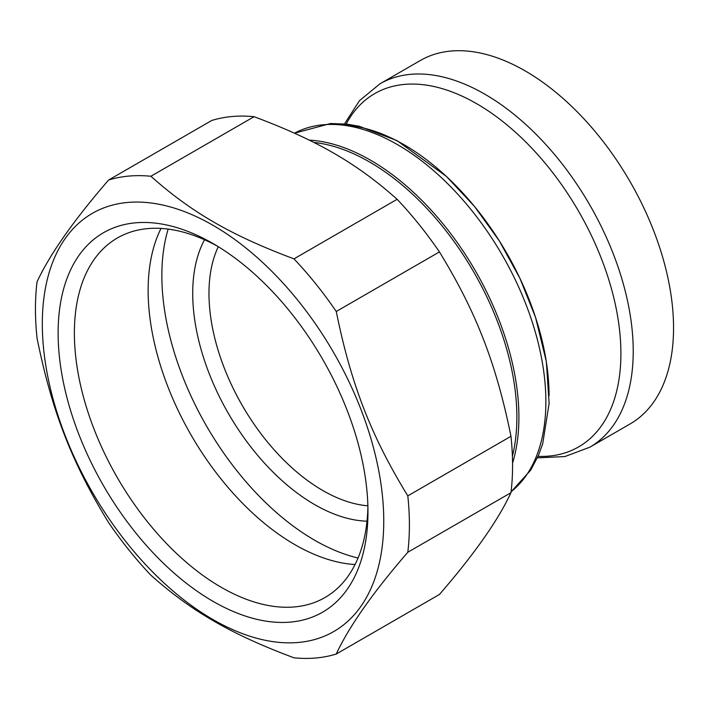 <?xml version="1.0" encoding="UTF-8"?>
<svg xmlns="http://www.w3.org/2000/svg" width="709" height="709" viewBox="0 0 709 709"><rect width="100%" height="100%" fill="white"/><g stroke="black" fill="none" stroke-linecap="round" stroke-linejoin="round"><path stroke-width="1.06" d="M313.803 142.429A208.375 120.308 60 0 1 369.531 161.962A208.375 120.308 60 0 1 512.403 456.197M309.186 140.116A209.82 121.142 60 0 1 370.55 160.207A209.82 121.142 60 0 1 512.563 463.092M211.761 120.477A264.422 152.665 60 0 1 254.061 116.693L150.893 176.257A264.422 152.665 -120 0 0 108.592 180.033L211.761 120.477M108.592 180.033C73.727 220.322 49.887 254.247 37.054 281.81A264.422 152.665 -120 0 0 35.45 309.089A264.422 152.665 -120 0 0 37.054 338.211C51.792 410.954 71.822 462.56 108.592 522.586A264.422 152.665 -120 0 0 150.893 575.212C191.386 611.309 231.435 634.431 293.969 657.81A264.422 152.665 -120 0 0 336.261 654.035L439.429 594.47C474.294 554.19 498.135 520.264 510.967 492.702L407.799 552.258A264.422 152.665 -120 0 0 407.799 495.866L510.967 436.301A264.422 152.665 60 0 1 510.967 492.702M336.261 311.481A264.422 152.665 -120 0 0 293.969 258.865L397.129 199.3A264.422 152.665 60 0 1 439.429 251.917L336.261 311.481C351.008 384.225 371.029 435.831 407.799 495.866M397.129 199.3C356.636 163.194 316.586 140.081 254.061 116.693M510.967 436.301C496.229 363.557 476.2 311.951 439.429 251.917M367.9 507.112A207.595 119.856 60 0 1 324.961 597.545A207.595 119.856 60 0 1 221.173 587.265A207.595 119.856 60 0 1 85.55 404.325A207.595 119.856 60 0 1 117.375 237.985A207.595 119.856 60 0 1 217.158 246.014M213.037 601.338A219.09 126.494 -120 0 0 367.962 511.898A219.09 126.494 -120 0 0 213.046 243.568A219.09 126.494 -120 0 0 58.12 333.008A219.09 126.494 -120 0 0 213.037 601.338M355.067 564.524A207.595 119.856 60 0 1 294.926 544.68A207.595 119.856 60 0 1 161.023 228.422M383.755 521.018A241.432 139.389 -120 0 0 213.037 225.329A241.432 139.389 -120 0 0 42.318 323.889A241.432 139.389 -120 0 0 213.037 619.586A241.432 139.389 -120 0 0 383.755 521.018M367.874 505.792A160.952 92.932 60 0 1 242.31 405.557A160.952 92.932 60 0 1 218.283 246.705M204.529 239.748A172.455 99.561 -120 0 0 228.431 413.569A172.455 99.561 -120 0 0 367.014 521.186M168.148 229.096A216.094 124.766 -120 0 0 314.654 540.231A216.094 124.766 -120 0 0 358.045 558.018M379.962 83.813A209.82 121.142 -120 0 1 541.641 140.028A209.82 121.142 -120 0 1 633.226 351.177A209.82 121.142 -120 0 1 589.773 447.228L630.097 423.947A209.82 121.142 -120 0 0 630.097 181.672A209.82 121.142 -120 0 0 420.277 60.531L379.962 83.813L359.481 100.669L344.512 123.889M407.799 552.258C372.943 592.547 349.094 626.472 336.261 654.035M150.893 176.257C191.386 212.354 231.435 235.477 293.969 258.865M511.074 491.86L530.722 470.12L538.432 455.435L542.677 443.861L549.12 403.465L546.347 361.625L535.552 317.402L519.927 278.327L499.26 240.785L474.418 206.337L446.422 176.435L396.96 140.595L359.224 126.264L347.144 124.164L330.624 123.508L294.51 133.186A209.82 121.142 60 0 1 455.515 191.776A209.82 121.142 60 0 1 545.868 401.613A209.82 121.142 60 0 1 511.083 491.754M346.152 124.057A203.962 117.756 60 0 1 508.105 125.856A203.962 117.756 60 0 1 620.907 353.507A203.962 117.756 60 0 1 538.016 456.383M549.067 395.79A204.954 118.332 -120 0 0 342.367 125.076M589.773 447.228L564.931 456.534L537.342 457.881"/></g></svg>
